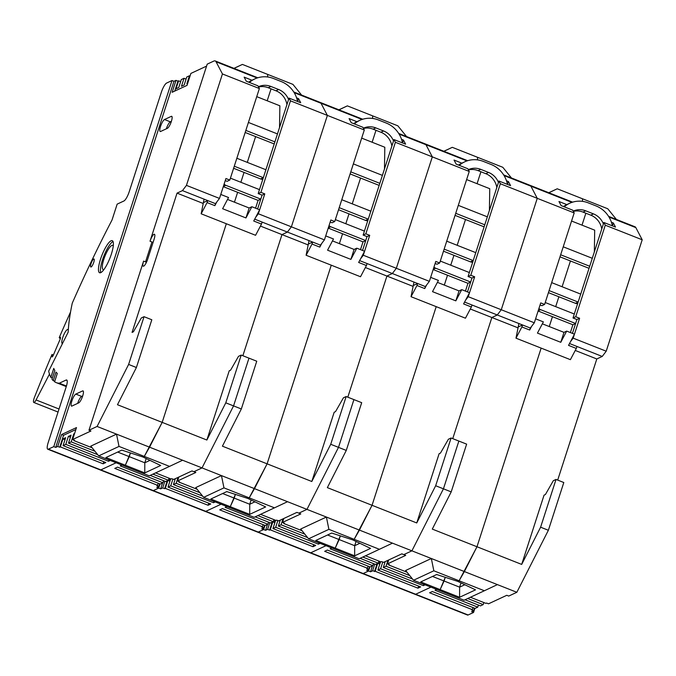 <?xml version="1.0" encoding="UTF-8"?>
<svg xmlns="http://www.w3.org/2000/svg" width="676" height="676" viewBox="0 0 676 676"><rect width="100%" height="100%" fill="white"/><g stroke="black" fill="none" stroke-linecap="round" stroke-linejoin="round"><path stroke-width="1.01" d="M187.674 83.351L186.872 83.731L189.441 75.771L186.737 77.03L184.168 84.99L181.464 86.249L184.033 78.289L186.069 79.1M189.441 75.771L190.049 76.008M184.033 78.289L181.32 79.557L178.751 87.508L176.047 88.776L178.616 80.816L180.653 81.619M60.375 446.904L62.944 438.952L65.648 437.685L63.079 445.645L105.828 462.536L103.124 463.795L60.375 446.904L59.691 447.225L57.756 446.456L55.719 447.402L173.969 81.306L175.997 80.359L172.143 92.299L187.032 85.362L190.886 73.422L206.577 66.113M203.662 202.487L207.726 200.595L215.5 203.662L219.489 198.423L225.919 178.532L229.806 180.061L259.364 88.539L222.438 73.954L216.083 61.795A21.556 5.307 111.6 0 0 215.23 60.95A21.556 5.307 111.6 0 0 213.734 61.11L207.211 64.144L150.021 241.222A6.464 1.589 111.6 0 1 154.424 234.259A6.464 1.589 111.6 0 1 154.077 239.329L147.655 259.229A6.464 1.589 111.6 0 1 143.244 266.192A6.464 1.589 111.6 0 1 143.591 261.122L146.455 262.254M173.969 81.306L172.025 80.537L166.609 83.063A8.619 2.121 111.6 0 0 161.336 92.282L129.201 191.764A8.619 2.121 -68.4 0 1 123.919 200.983L117.159 204.135L112.013 220.055A381.18 93.812 -68.4 0 0 72.264 303.152A115.638 28.46 -68.4 0 0 68.166 332.17L48.655 371.149A135.386 33.318 -68.4 0 0 50.861 377.369L53.75 368.395A126.767 31.197 -68.4 0 0 54.807 370.465L51.993 379.202A135.386 33.318 -68.4 0 0 53.243 380.664L55.998 372.121A126.767 31.197 -68.4 0 0 57.308 373.397L54.604 381.779A135.386 33.318 -68.4 0 0 56.184 382.608A135.386 33.318 -68.4 0 0 59.319 383.207L66.087 380.047L67.076 380.444M175.997 80.359L177.94 81.128L178.616 80.816M229.806 180.061L227.094 181.329L225.252 180.593M222.438 73.954L186.449 185.376L219.489 198.423M259.364 88.539L257.945 85.827L246.284 81.213L244.146 77.14L251.987 80.233M98.713 455.886L149.244 475.845L169.541 466.389L119.018 446.422L98.713 455.886L90.804 446.118L116.517 434.136L149.557 447.182L162.172 422.382L226.325 223.739L162.172 422.382L144.284 456.401L142.966 457.018L121.841 450.123L105.895 457.551L125.33 465.232L123.978 465.865L125.33 465.232L129.26 456.646L117.675 452.067M233.955 68.352L242.405 64.414L267.662 74.394L267.721 76.988L267.662 74.394L292.928 84.373L301.597 95.079L293.756 91.987M271.051 88.843L267.189 100.783L271.051 88.843M255.621 136.594L247.298 162.384L255.621 136.594M244.053 172.405L240.867 182.283L244.053 172.405M237.631 192.305L234.445 202.175L237.631 192.305M130.451 452.937L125.33 465.232L144.765 472.913L144.799 462.781L129.26 456.646L130.451 452.937M116.128 462.764L100.834 469.888A8.619 2.121 111.6 0 1 100.234 469.947A8.619 2.121 -68.4 0 0 100.834 469.888L116.128 462.764M242.405 64.414L234.031 68.386L257.801 77.774M47.768 449.219L467.53 615.05A8.619 2.121 -68.4 0 0 468.122 614.983L415.655 594.255A8.619 2.121 111.6 0 1 415.056 594.314A8.619 2.121 -68.4 0 0 415.655 594.255L430.95 587.131L415.655 594.255L363.181 573.527L368.597 571.009L369.933 566.868L368.597 571.009L363.181 573.527A8.619 2.121 111.6 0 1 362.589 573.586A8.619 2.121 -68.4 0 0 363.181 573.527L310.715 552.799A8.619 2.121 111.6 0 1 310.115 552.858A8.619 2.121 -68.4 0 0 310.715 552.799L326.009 545.676L310.715 552.799L258.24 532.071L263.657 529.545L264.992 525.413L263.657 529.545L258.24 532.071A8.619 2.121 111.6 0 1 257.649 532.13A8.619 2.121 -68.4 0 0 258.24 532.071L205.774 511.343A8.619 2.121 111.6 0 1 205.174 511.402A8.619 2.121 -68.4 0 0 205.774 511.343L221.069 504.22L205.774 511.343L153.308 490.615L158.716 488.089L160.051 483.957L158.716 488.089L153.308 490.615A8.619 2.121 111.6 0 1 152.708 490.675A8.619 2.121 -68.4 0 0 153.308 490.615L48.368 449.151A8.619 2.121 111.6 0 1 47.768 449.219A8.619 2.121 111.6 0 1 48.224 442.459L66.223 386.748A8.619 2.121 -68.4 0 0 66.687 379.988A8.619 2.121 -68.4 0 0 66.087 380.047M59.319 383.207L66.451 386.021M48.368 449.151L53.776 446.633L172.025 80.537M91.108 266.978A4.309 1.065 111.6 0 1 90.812 267.012A4.309 1.065 111.6 0 1 91.412 262.609A4.309 1.065 111.6 0 1 93.981 258.993A4.309 1.065 111.6 0 1 94.175 260.674A4.309 1.065 111.6 0 1 91.108 266.978M100.792 272.614A17.246 4.242 111.6 0 1 99.592 272.732A17.246 4.242 111.6 0 1 101.983 255.131A17.246 4.242 111.6 0 1 112.267 240.656A17.246 4.242 111.6 0 1 110.644 256.204A17.246 4.242 111.6 0 1 100.792 272.614M54.773 381.264L53.243 380.664M52.39 377.969L50.861 377.369M167.411 128.313L160.643 131.465A6.464 1.589 111.6 0 1 160.195 131.507A6.464 1.589 111.6 0 1 160.804 125.677A6.464 1.589 111.6 0 1 164.496 119.525L171.265 116.373A6.464 1.589 111.6 0 1 171.712 116.323A6.464 1.589 111.6 0 1 171.104 122.162A6.464 1.589 111.6 0 1 167.411 128.313M171.383 121.334L170.327 121.824A6.464 1.589 111.6 0 0 166.347 128.803M78.729 402.879L71.96 406.031A6.464 1.589 111.6 0 1 71.512 406.082A6.464 1.589 111.6 0 1 72.112 400.243A6.464 1.589 111.6 0 1 75.813 394.091L82.582 390.939A6.464 1.589 111.6 0 1 83.03 390.897A6.464 1.589 111.6 0 1 82.421 396.727A6.464 1.589 111.6 0 1 78.729 402.879M77.664 403.369A6.464 1.589 111.6 0 1 81.644 396.398L82.7 395.908M150.021 241.222L151.965 241.991L145.534 261.891M143.591 261.122L88.97 430.24L97.091 426.455L128.617 364.44L136.391 367.516L151.813 319.765L144.039 316.689L128.617 364.44M144.039 316.689L141.335 317.948L133.417 331.781L132.065 332.415L177.044 193.133L182.461 190.615L186.449 185.376M110.298 460.457L108.54 461.277L65.783 444.385L68.352 436.426L71.064 435.167L68.496 443.126L97.741 454.678M68.352 436.426L70.397 437.237M108.54 461.277L108.971 459.933M62.944 438.952L64.981 439.755M103.124 463.795L103.791 461.733M74.073 440.084L73.904 440.6L92.189 447.825M94.97 451.255L71.2 441.867L73.768 433.907L74.571 433.527M73.768 433.907L74.377 434.144M71.2 441.867L68.496 443.126M57.756 446.456L61.609 434.516L76.498 427.578L72.636 439.518L74.58 440.287L73.904 440.6M59.691 447.225L63.552 435.285L75.856 429.547M65.783 444.385L63.079 445.645M61.609 434.516L63.552 435.285M174.721 91.099L177.94 81.128M88.97 430.24L90.914 431.009L72.636 439.518M55.719 447.402L53.776 446.633M97.091 426.455L116.517 434.136L119.018 446.422M206.864 440.034L229.232 370.794L230.584 370.169L238.501 356.337L241.205 355.077L225.784 402.828L206.864 440.034L117.472 404.721L136.391 367.516M177.044 193.133L203.222 203.476M182.461 190.615L207.726 200.595L207.084 202.58L214.858 205.656L216.827 201.921M264.781 193.885L262.077 195.144L258.19 193.606L260.894 192.347L264.781 193.885L258.359 213.777L255.697 217.275M224.119 184.1A4.309 4.048 -115 0 0 225.809 185.309L260.792 199.124L257.598 208.994L262.077 195.144M258.359 213.777L291.39 226.832L287.401 232.071L254.7 219.151M334.738 221.525L364.305 129.995L327.378 115.41L321.024 103.259A21.556 5.307 -68.4 0 0 320.17 102.414A21.556 5.307 111.6 0 1 321.024 103.259L327.378 115.41L291.39 226.832L324.429 239.879L330.851 219.987L334.738 221.525L332.034 222.784L330.184 222.049M308.602 243.943L312.667 242.05L287.401 232.071L281.985 234.597L287.401 232.071L291.39 226.832L327.378 115.41L290.46 100.825L260.894 192.347M144.765 472.913L160.711 465.485L142.966 457.018L144.284 456.401L149.557 447.182L202.031 467.91L193.911 471.696L202.031 467.91L233.558 405.896L202.031 467.91L221.458 475.591L223.959 487.878L203.653 497.342L228.919 507.321L230.271 506.687L228.919 507.321L254.184 517.301L274.481 507.845L249.216 497.866L247.906 498.474L226.781 491.587L210.836 499.015L230.271 506.687L234.2 498.102L222.615 493.522M149.996 460.364L144.799 462.781L146.177 458.548M308.163 244.932L281.985 234.597L242.861 355.728L281.985 234.597L260.437 226.08M225.784 402.828L233.558 405.896L248.979 358.145L233.558 405.896L241.332 408.972L256.753 361.221L241.205 355.077M296.595 97.859L298.564 98.637L300.693 102.71L289.032 98.104L290.46 100.825M155.607 472.879L171.07 478.988L171.746 478.676L173.69 479.445L191.967 470.927L195.854 472.465L177.577 480.974L179.52 481.743L178.844 482.056L197.13 489.28M298.564 98.637L297.634 101.501M150.19 475.397L165.662 481.515L168.366 480.247L152.903 474.138M163.617 480.704L162.95 482.774L120.201 465.882L121.959 465.063M169.034 478.185L168.366 480.247M158.209 483.23L157.542 485.292L114.785 468.4L117.489 467.141L160.246 484.033L162.95 482.774M168.392 480.171L170.589 479.149L168.02 487.1L210.768 503.992L208.064 505.259L165.316 488.368L164.631 488.68L162.688 487.911L160.66 488.858L156.773 487.32L158.801 486.374L156.866 485.613L157.542 485.292M159.637 483.796L158.801 486.374M289.032 98.104L258.19 193.606M169.541 466.389L182.596 460.238M70.549 311.982A496.328 122.153 -68.4 0 0 59.226 337.594L59.733 338.279L60.544 337.231L60.248 338.972A496.328 122.153 -68.4 0 0 53.1 355.711L52.213 356.953L52.508 355.187L51.993 354.486L53.387 355.035M53.21 355.458L52.508 355.187M60.417 338.549L59.733 338.279M62.446 343.602A7.546 1.859 111.6 0 1 62.31 343.577A7.546 1.859 111.6 0 1 63.012 336.766A7.546 1.859 111.6 0 1 67.33 329.592A7.546 1.859 111.6 0 1 67.853 329.542A7.546 1.859 111.6 0 1 68.276 330.184M51.993 354.486A496.328 122.153 -68.4 0 0 34.518 397.175A5.171 1.276 111.6 0 0 33.8 402.465L58.051 412.047M59.032 409.014L36.065 399.947A5.171 1.276 111.6 0 1 33.8 402.465M36.065 399.947L49.475 374.09M104.07 269.369A12.937 3.186 111.6 0 1 104.019 269.403A12.937 3.186 111.6 0 1 103.124 269.487A12.937 3.186 111.6 0 1 104.915 256.288A12.937 3.186 111.6 0 1 112.622 245.43A12.937 3.186 111.6 0 1 113.238 246.165M113.044 241.526A17.246 4.242 -68.4 0 0 103.927 255.9A17.246 4.242 -68.4 0 0 100.758 272.622M227.533 199.445L249.157 207.988L245.946 217.942L222.624 208.723L228.547 197.519L220.773 194.443M249.157 207.988L251.869 206.729L245.946 217.942M215.5 203.662L214.858 205.656M262.136 222.091L261.494 224.077L253.72 221.01L259.643 209.797L251.869 206.729M204.084 199.158L201.161 213.793L207.084 202.58M201.161 213.793L255.57 235.29L261.494 224.077M274.895 141.875L245.844 130.4M236.845 158.252L265.896 169.735M249.41 82.447A25.865 24.268 -115 0 1 254.818 78.915A25.865 24.268 -115 0 1 273.459 78.492L281.233 81.559A25.865 24.268 -115 0 1 297.567 101.476M233.609 168.282L260.623 178.954L263.327 177.695L234.276 166.211M230.423 178.151L259.474 189.626M277.464 133.924L248.413 122.441M288.576 99.516A17.246 16.182 65 0 0 278.664 89.519L270.89 86.452A17.246 16.182 65 0 0 258.46 86.731A17.246 16.182 65 0 0 258.426 86.748M245.177 132.471L274.228 143.946M223.291 186.644L258.08 200.383L255.562 208.191M254.818 78.915L252.114 80.182A25.865 24.268 65 0 0 248.675 82.159M260.623 178.954A4.309 4.048 65 0 0 262.854 179.165M256.745 96.651L279.872 105.794L279.526 127.553M258.562 87.01A17.246 16.182 -115 0 1 268.178 87.711L275.952 90.778A17.246 16.182 -115 0 1 286.945 104.586M260.792 199.124L258.08 200.383M321.768 243.377L319.79 247.112L312.025 244.044L312.667 242.05L320.441 245.126L324.429 239.879M364.305 129.995L362.885 127.282L351.224 122.677L349.086 118.596L356.928 121.697M203.653 497.342L195.744 487.573L221.458 475.591L254.497 488.647L267.105 463.837L331.265 265.195L267.105 463.837L249.216 497.866L223.959 487.878M338.896 109.808L347.346 105.87L372.603 115.849L372.662 118.444L372.603 115.849L397.868 125.829L406.538 136.535L398.696 133.442M375.991 130.299L372.13 142.239L375.991 130.299M360.561 178.05L352.238 203.839L360.561 178.05M348.993 213.869L345.808 223.739L348.993 213.869M342.571 233.761L339.386 243.63L342.571 233.761M235.392 494.393L230.271 506.687L249.706 514.368L249.74 504.245L234.2 498.102L235.392 494.393M347.346 105.87L338.972 109.85L362.733 119.238M175.321 478.684L173.436 484.582L202.682 496.133M215.238 501.913L213.481 502.733L170.724 485.841L172.895 479.123M213.481 502.733L213.912 501.389M167.961 480.442L169.921 481.211M165.316 488.368L167.859 480.484M208.064 505.259L208.732 503.189M179.013 481.54L178.844 482.056M199.91 492.711L176.14 483.323L178.05 477.417M176.14 483.323L173.436 484.582M164.631 488.68L167.183 480.805M170.724 485.841L168.02 487.1M178.853 477.036L177.577 480.974M162.688 487.911L164.859 481.194M160.66 488.858L162.57 482.951M311.805 481.498L334.172 412.259L335.524 411.625L343.442 397.792L346.146 396.533L330.725 444.284L311.805 481.498L222.412 446.177L241.332 408.972M369.721 235.341L367.017 236.6L363.13 235.071L365.834 233.803L369.721 235.341L363.299 255.241L360.638 258.731M329.06 225.556A4.309 4.048 -115 0 0 330.75 226.764L365.733 240.58L362.539 250.45L367.017 236.6M363.299 255.241L396.33 268.287L392.342 273.526L359.64 260.615M439.679 262.981L469.245 171.459L432.319 156.866L425.964 144.715A21.556 5.307 -68.4 0 0 425.111 143.87A21.556 5.307 111.6 0 1 425.964 144.715L432.319 156.866L396.33 268.287L429.37 281.343L435.792 261.443L439.679 262.981L436.975 264.24L435.124 263.513M413.543 285.399L417.607 283.506L392.342 273.526L386.925 276.053L392.342 273.526L396.33 268.287L432.319 156.866L395.401 142.281L365.834 233.803M249.706 514.368L265.651 506.941L247.906 498.474L249.216 497.866L254.497 488.647L306.963 509.374L298.843 513.152L306.963 509.374L338.499 447.36L306.963 509.374L326.398 517.047L328.899 529.342L308.594 538.797L333.86 548.777L335.212 548.143L333.86 548.777L359.125 558.756L379.422 549.301L354.156 539.321L352.847 539.93L331.722 533.043L315.776 540.47L335.212 548.143L339.132 539.558L327.556 534.986M254.928 501.829L249.74 504.245L251.109 500.003M413.104 286.387L386.925 276.053L347.802 397.184L386.925 276.053L365.378 267.535M330.725 444.284L338.499 447.36L353.92 399.6L338.499 447.36L346.273 450.427L361.694 402.676L346.146 396.533M401.536 139.315L403.504 140.093L405.634 144.174L393.973 139.56L395.401 142.281M260.547 514.335L276.011 520.444L276.687 520.131L278.63 520.9L296.908 512.383L300.786 513.921L282.517 522.438L284.461 523.199L283.785 523.52L302.071 530.745M403.504 140.093L402.575 142.966M255.131 516.861L270.603 522.971L273.307 521.711L257.835 515.594M268.558 522.159L267.89 524.23L225.142 507.338L226.899 506.518M273.974 519.641L273.307 521.711M263.15 524.686L262.482 526.748L219.725 509.865L222.429 508.597L265.186 525.489L267.89 524.23M273.332 521.627L275.529 520.605L272.96 528.564L315.709 545.447L313.005 546.715L270.248 529.823L269.572 530.136L267.628 529.367L265.6 530.314L261.713 528.784L263.741 527.838L261.798 527.069L262.482 526.748M264.578 525.252L263.741 527.838M393.973 139.56L363.13 235.071M274.481 507.845L287.537 501.693M332.465 240.901L354.097 249.444L350.886 259.398L327.564 250.188L333.488 238.974L325.714 235.907M354.097 249.444L356.81 248.185L350.886 259.398M320.441 245.126L319.79 247.112M367.076 263.547L366.434 265.541L358.66 262.465L364.584 251.261L356.81 248.185M309.025 240.614L306.101 255.249L312.025 244.044M306.101 255.249L360.511 276.746L366.434 265.541M379.836 183.34L350.785 171.856M341.786 199.716L370.837 211.191M354.342 123.911A25.865 24.268 -115 0 1 359.759 120.379A25.865 24.268 -115 0 1 378.399 119.948L386.173 123.024A25.865 24.268 -115 0 1 402.507 142.932M338.549 209.737L365.564 220.41L368.268 219.151L339.217 207.667M335.364 219.607L364.415 231.091M382.405 175.38L353.354 163.896M393.516 140.971A17.246 16.182 65 0 0 383.596 130.975L375.831 127.908A17.246 16.182 65 0 0 363.401 128.195A17.246 16.182 65 0 0 363.367 128.212M350.117 173.926L379.168 185.401M328.232 228.099L363.02 241.839L360.502 249.647M359.759 120.379L357.055 121.638A25.865 24.268 65 0 0 353.616 123.624M365.564 220.41A4.309 4.048 65 0 0 367.795 220.621M361.685 138.115L384.813 147.25L384.467 169.008M363.502 128.465A17.246 16.182 -115 0 1 373.118 129.167L380.892 132.243A17.246 16.182 -115 0 1 391.886 146.041M365.733 240.58L363.02 241.839M426.708 284.833L424.731 288.567L416.965 285.5L417.607 283.506L425.373 286.582L429.37 281.343M469.245 171.459L467.826 168.738L456.165 164.133L454.027 160.051L461.869 163.153M308.594 538.797L300.685 529.029L326.398 517.047L359.438 530.102L372.045 505.293L436.206 306.65L372.045 505.293L354.156 539.321L328.899 529.342M443.836 151.263L452.286 147.326L477.543 157.305L477.602 159.908L477.543 157.305L502.809 167.293L511.478 177.999L503.637 174.898M480.923 171.755L477.07 183.695L480.923 171.755M465.502 219.506L457.179 245.295L465.502 219.506M453.934 255.325L450.748 265.195L453.934 255.325M447.512 275.216L444.318 285.095L447.512 275.216M340.332 535.848L335.212 548.143L354.647 555.824L354.68 545.701L339.132 539.558L340.332 535.848M452.286 147.326L443.912 151.306L467.674 160.694M280.261 520.14L278.368 526.038L307.622 537.597M320.179 543.369L318.421 544.188L275.664 527.297L277.836 520.588M318.421 544.188L318.852 542.845M272.901 521.897L274.862 522.666M270.248 529.823L272.8 521.948M313.005 546.715L313.672 544.645M283.954 523.004L283.785 523.52M304.851 534.167L281.081 524.779L282.99 518.872M281.081 524.779L278.368 526.038M269.572 530.136L272.115 522.261M275.664 527.297L272.96 528.564M283.793 518.492L282.517 522.438M267.628 529.367L269.8 522.649M265.6 530.314L267.51 524.407M416.746 522.954L439.113 453.714L440.465 453.081L448.382 439.256L451.086 437.989L435.665 485.74L416.746 522.954L327.353 487.633L346.273 450.427M474.662 276.797L471.958 278.056L468.071 276.526L470.775 275.259L474.662 276.797L468.24 296.696L465.578 300.186M434 267.012A4.309 4.048 -115 0 0 435.69 268.22L470.673 282.036L467.479 291.914L471.958 278.056M468.24 296.696L501.271 309.743L497.282 314.982L464.581 302.071M544.619 304.437L574.186 212.915L537.259 198.33L530.905 186.17A21.556 5.307 -68.4 0 0 530.052 185.325A21.556 5.307 111.6 0 1 530.905 186.17L537.259 198.33L501.271 309.743L534.31 322.798L540.732 302.899L544.619 304.437L541.915 305.696L540.065 304.969M518.484 326.854L522.54 324.97L497.282 314.982L491.866 317.509L497.282 314.982L501.271 309.743L537.259 198.33L500.333 183.737L470.775 275.259M354.647 555.824L370.592 548.397L352.847 539.93L354.156 539.321L359.438 530.102L411.904 550.83L403.783 554.616L411.904 550.83L443.439 488.816L411.904 550.83L431.339 558.503L433.84 570.798L413.535 580.253L438.8 590.232L440.152 589.607L438.8 590.232L464.066 600.212L484.362 590.756L459.097 580.777L457.787 581.385L436.662 574.499L420.717 581.926L440.152 589.607L444.073 581.014L432.496 576.442M359.869 543.284L354.68 545.701L356.049 541.459M518.044 327.852L491.866 317.509L452.743 438.648L491.866 317.509L470.319 309M435.665 485.74L443.439 488.816L458.86 441.065L443.439 488.816L451.205 491.883L466.634 444.132L451.086 437.989M506.476 180.771L508.445 181.548L510.574 185.63L498.913 181.024L500.333 183.737M365.488 555.79L380.951 561.9L381.627 561.587L383.571 562.356L401.84 553.847L405.727 555.376L387.458 563.894L389.401 564.663L388.725 564.975L407.011 572.2M508.445 181.548L507.515 184.421M360.071 558.317L375.535 564.426L378.247 563.167L362.775 557.058M373.498 563.623L372.831 565.685L330.082 548.794L331.84 547.974M378.915 561.097L378.247 563.167M368.082 566.142L367.414 568.212L324.666 551.32L327.37 550.061L370.127 566.944L372.831 565.685M378.273 563.083L380.47 562.06L377.901 570.02L420.649 586.912L417.945 588.171L375.188 571.279L372.569 570.831L370.541 571.769L366.654 570.24L368.682 569.293L366.738 568.524L367.414 568.212M369.519 566.708L368.682 569.293M498.913 181.024L468.071 276.526M379.422 549.301L392.477 543.149M437.406 282.357L459.038 290.908L455.827 300.854L432.505 291.643L438.428 280.43L430.654 277.363M459.038 290.908L461.75 289.641L455.827 300.854M425.373 286.582L424.731 288.567M472.017 305.003L471.375 306.997L463.601 303.921L469.524 292.716L461.75 289.641M413.965 282.069L411.042 296.705L416.965 285.5M411.042 296.705L465.451 318.202L471.375 306.997M484.776 224.795L455.725 213.312M446.726 241.171L475.777 252.647M459.283 165.366A25.865 24.268 -115 0 1 464.699 161.834A25.865 24.268 -115 0 1 483.34 161.403L491.114 164.479A25.865 24.268 -115 0 1 507.448 184.396M443.49 251.193L470.504 261.865L473.208 260.606L444.157 249.131M440.296 261.063L469.355 272.546M487.345 216.835L458.294 205.36M498.457 182.427A17.246 16.182 65 0 0 488.537 172.439L480.771 169.363A17.246 16.182 65 0 0 468.341 169.651A17.246 16.182 65 0 0 468.307 169.668M455.058 215.382L484.109 226.857M433.172 269.555L467.961 283.303L465.443 291.102M464.699 161.834L461.995 163.093A25.865 24.268 65 0 0 458.556 165.079M470.504 261.865A4.309 4.048 65 0 0 472.735 262.085M466.626 179.571L489.754 188.705L489.407 210.464M468.443 169.921A17.246 16.182 -115 0 1 478.059 170.622L485.833 173.698A17.246 16.182 -115 0 1 496.826 187.497M470.673 282.036L467.961 283.303M531.649 326.288L529.671 330.023L521.897 326.956L522.54 324.97L530.314 328.037L534.31 322.798M574.186 212.915L572.758 210.194L561.105 205.589L558.967 201.507L566.809 204.608M413.535 580.253L405.625 570.485L431.339 558.503L464.378 571.558L476.986 546.749L541.146 348.106L476.986 546.749L459.097 580.777L433.84 570.798M548.777 192.719L557.227 188.79L582.484 198.769L582.535 201.364L582.484 198.769L607.749 208.749L616.419 219.455L608.577 216.354M585.864 213.219L582.011 225.15L585.864 213.219M570.443 260.97L562.111 286.759L570.443 260.97M558.875 296.781L555.689 306.65L558.875 296.781M552.453 316.681L549.258 326.55L552.453 316.681M445.273 577.304L440.152 589.607L459.587 597.28L459.621 587.157L444.073 581.014L445.273 577.304M557.227 188.79L548.853 192.761L572.614 202.149M385.202 561.595L383.309 567.494L412.563 579.053M425.12 584.833L423.362 585.644L380.605 568.761L382.777 562.043M423.362 585.644L423.793 584.309M377.842 563.353L379.802 564.13M375.188 571.279L377.74 563.404M417.945 588.171L418.613 586.1M388.894 564.46L388.725 564.975M409.791 575.622L386.021 566.235L387.931 560.328M386.021 566.235L383.309 567.494M374.512 571.592L377.056 563.716M380.605 568.761L377.901 570.02M388.734 559.956L387.458 563.894M372.569 570.831L374.741 564.114M370.541 571.769L372.451 565.863M521.686 564.409L544.045 495.17L545.405 494.536L553.314 480.712L556.027 479.445L540.606 527.195L521.686 564.409L432.294 529.097L451.205 491.883M579.602 318.252L576.898 319.52L573.011 317.982L575.715 316.723L579.602 318.252L573.172 338.152L570.51 341.642M538.941 308.467A4.309 4.048 -115 0 0 540.631 309.676L575.614 323.5L572.42 333.369L576.898 319.52M573.172 338.152L606.211 351.207L602.223 356.446L569.522 343.526M608.983 217.021L635.846 227.626L642.2 239.786L606.211 351.207M642.2 239.786L605.273 225.201L575.715 316.723M459.587 597.28L475.532 589.852L457.787 581.385L459.097 580.777L464.378 571.558L516.844 592.286L508.724 596.071L506.78 595.303L488.511 603.812L486.568 603.043L485.892 603.364L470.428 597.254M464.809 584.74L459.621 587.157L460.99 582.915M635.846 227.626A21.556 5.307 -68.4 0 0 634.992 226.781L616.411 219.446M602.223 356.446L596.807 358.964L557.683 480.104M556.027 479.445L563.801 482.52L548.371 530.271L516.844 592.286M611.417 222.227L613.385 223.004L615.515 227.085L603.854 222.48L605.273 225.201M613.385 223.004L612.456 225.877M465.012 599.773L480.475 605.882L483.188 604.623L467.716 598.513M478.439 605.079L477.771 607.141L435.023 590.258L436.772 589.438M483.855 602.553L483.188 604.623M473.023 607.597L472.355 609.668L429.606 592.776L432.31 591.517L475.067 608.408L477.771 607.141M474.873 608.332L473.538 612.464L468.122 614.983M473.538 612.464L471.594 611.695L473.623 610.749L471.679 609.98L472.355 609.668M474.459 608.163L473.623 610.749M596.807 358.964L575.259 350.455M603.854 222.48L573.011 317.982M484.362 590.756L497.418 584.605M540.606 527.195L548.371 530.271M542.346 323.821L563.978 332.364L560.767 342.31L537.445 333.099L543.369 321.886L535.595 318.818M563.978 332.364L566.691 331.105L560.767 342.31M530.314 328.037L529.671 330.023M576.958 346.467L576.315 348.453L568.541 345.385L574.465 334.172L566.691 331.105M518.906 323.525L515.982 338.169L521.897 326.956M515.982 338.169L570.392 359.666L576.315 348.453M589.717 266.251L560.666 254.776M551.667 282.627L580.718 294.102M564.223 206.822A25.865 24.268 -115 0 1 569.64 203.29A25.865 24.268 -115 0 1 588.281 202.868L596.055 205.935A25.865 24.268 -115 0 1 612.388 225.852M548.43 292.649L575.445 303.321L578.149 302.062L549.098 290.587M545.236 302.527L574.296 314.002M592.286 258.291L563.235 246.816M603.398 223.891A17.246 16.182 65 0 0 593.477 213.895L585.703 210.819A17.246 16.182 65 0 0 573.282 211.106A17.246 16.182 65 0 0 573.248 211.123M559.998 256.838L589.049 268.321M538.113 311.011L572.902 324.759L570.383 332.558M569.64 203.29L566.936 204.549A25.865 24.268 65 0 0 563.497 206.535M575.445 303.321A4.309 4.048 65 0 0 577.676 303.541M571.566 221.027L594.694 230.161L594.348 251.92M573.383 211.377A17.246 16.182 -115 0 1 582.999 212.087L590.773 215.154A17.246 16.182 -115 0 1 601.758 228.961M575.614 323.5L572.902 324.759M216.083 61.795L257.1 78.002M164.496 119.525L170.327 121.824M171.265 116.373L172.008 116.669M75.813 394.091L81.644 396.398M82.582 390.939L83.325 391.235M151.965 241.991L153.08 242.43M294.17 92.646L362.04 119.458M270.89 86.452L268.178 87.711M225.809 185.309L223.359 186.449M278.664 89.519L275.952 90.778M399.11 134.101L466.981 160.913M375.831 127.908L373.118 129.167M330.75 226.764L328.299 227.905M383.596 130.975L380.892 132.243M504.051 175.557L571.921 202.377M480.771 169.363L478.059 170.622M435.69 268.22L433.24 269.361M488.537 172.439L485.833 173.698M585.703 210.819L582.999 212.087M540.631 309.676L538.18 310.816M593.477 213.895L590.773 215.154M215.23 60.95L234.04 68.386M56.184 382.608L66.273 386.596M338.98 109.842L301.589 95.071M443.921 151.297L406.529 136.527M548.861 192.753L511.47 177.982"/></g></svg>
